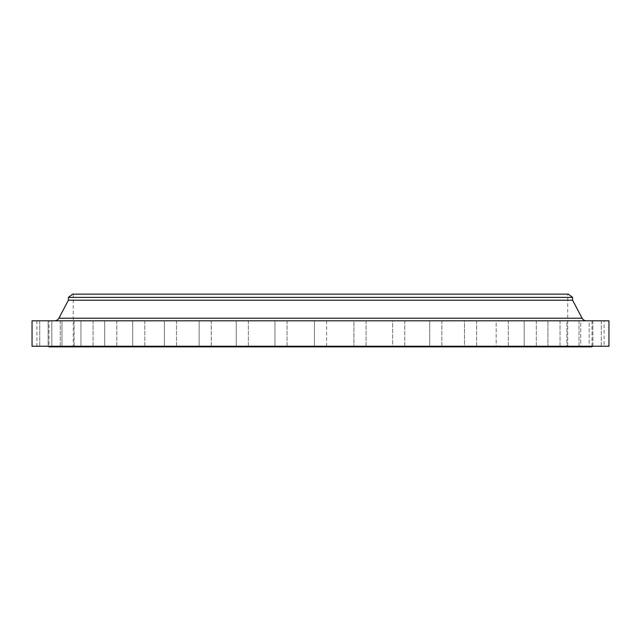 <?xml version="1.0" encoding="UTF-8"?>
<svg xmlns="http://www.w3.org/2000/svg" width="641" height="641" viewBox="0 0 641 641"><rect width="100%" height="100%" fill="white"/><g stroke="black" fill="none" stroke-linecap="round" stroke-linejoin="round"><path stroke-width="0.48" stroke-dasharray="3.21 2.4" d="M326.557 320.804L326.557 346.252L314.443 346.252L326.557 346.252L320.5 346.252L326.557 346.252L326.557 320.804L314.443 320.804L314.443 346.252L320.5 346.252L39.726 346.252L366.059 346.252L314.443 346.252L314.443 320.804L326.557 320.804M366.059 320.804L366.059 346.252L353.936 346.252L366.059 346.252L366.059 320.804L353.936 320.804L353.936 346.252L404.751 346.252L353.936 346.252L353.936 320.804L366.059 320.804M404.751 320.804L404.751 346.252L392.637 346.252L404.751 346.252L404.751 320.804L392.637 320.804L392.637 346.252L441.857 346.252L392.637 346.252L392.637 320.804L404.751 320.804M441.857 320.804L441.857 346.252L429.734 346.252L441.857 346.252L441.857 320.804L429.734 320.804L429.734 346.252L476.608 346.252L429.734 346.252L429.734 320.804L441.857 320.804M476.608 320.804L476.608 346.252L464.493 346.252L476.608 346.252L476.608 320.804L464.493 320.804L464.493 346.252L508.313 346.252L464.493 346.252L464.493 320.804L476.608 320.804M508.313 320.804L508.313 346.252L496.19 346.252L508.313 346.252L508.313 320.804L496.19 320.804L496.19 346.252L536.309 346.252L496.19 346.252L496.19 320.804L508.313 320.804M536.309 320.804L536.309 346.252L524.194 346.252L536.309 346.252L536.309 320.804L524.194 320.804L524.194 346.252L560.042 346.252L524.194 346.252L524.194 320.804L536.309 320.804M560.042 320.804L560.042 346.252L547.927 346.252L560.042 346.252L560.042 320.804L547.927 320.804L547.927 346.252L579.023 346.252L547.927 346.252L547.927 320.804L560.042 320.804M579.023 320.804L579.023 346.252L566.9 346.252L579.023 346.252L579.023 320.804L566.9 320.804L566.9 346.252L592.861 346.252L566.9 346.252L566.9 320.804L579.023 320.804M592.861 320.804L592.861 346.252L580.738 346.252L592.861 346.252L592.861 320.804L580.738 320.804L580.738 346.252L601.274 346.252L580.738 346.252L580.738 320.804L592.861 320.804M601.274 320.804L601.274 346.252L589.159 346.252L601.274 346.252L601.274 320.804L589.159 320.804L589.159 346.252L604.102 346.252L589.159 346.252L589.159 320.804L601.274 320.804M604.102 320.804L591.98 320.804L604.102 320.804L604.102 346.252M591.98 320.804L591.98 346.252M287.064 320.804L287.064 346.252L274.941 346.252L287.064 346.252L287.064 320.804L274.941 320.804L274.941 346.252L274.941 320.804L287.064 320.804M248.363 320.804L248.363 346.252L236.249 346.252L248.363 346.252L248.363 320.804L236.249 320.804L236.249 346.252L236.249 320.804L248.363 320.804M211.266 320.804L211.266 346.252L199.143 346.252L211.266 346.252L211.266 320.804L199.143 320.804L199.143 346.252L199.143 320.804L211.266 320.804M176.507 320.804L176.507 346.252L164.392 346.252L176.507 346.252L176.507 320.804L164.392 320.804L164.392 346.252L164.392 320.804L176.507 320.804M144.81 320.804L144.81 346.252L132.687 346.252L144.81 346.252L144.81 320.804L132.687 320.804L132.687 346.252L132.687 320.804L144.81 320.804M116.806 320.804L116.806 346.252L104.691 346.252L116.806 346.252L116.806 320.804L104.691 320.804L104.691 346.252L104.691 320.804L116.806 320.804M93.073 320.804L93.073 346.252L80.958 346.252L93.073 346.252L93.073 320.804L80.958 320.804L80.958 346.252L80.958 320.804L93.073 320.804M74.1 320.804L74.1 346.252L61.977 346.252L74.1 346.252L74.1 320.804L61.977 320.804L61.977 346.252L61.977 320.804L74.1 320.804M60.262 320.804L60.262 346.252L48.139 346.252L60.262 346.252L60.262 320.804L48.139 320.804L48.139 346.252L48.139 320.804L60.262 320.804M51.841 320.804L51.841 346.252L51.841 320.804L39.726 320.804L39.726 346.252L51.785 346.252L39.726 346.252L39.726 320.804L51.841 320.804M49.02 320.804L36.898 320.804L49.02 320.804L49.02 346.252L36.898 346.252L49.02 346.252M36.898 320.804L36.898 346.252M54.581 320.804L586.419 320.804L54.581 320.804M567.742 294.139L73.258 294.139L567.742 294.139L567.742 346.861L73.258 346.861L567.742 346.861M73.258 294.139L73.258 346.861M49.02 346.861L591.98 346.861M32.05 346.252L608.95 346.252M32.05 320.804L608.95 320.804M68.411 300.196L572.589 300.196M68.411 297.392L572.589 297.392M72.649 294.139L568.351 294.139M582.132 318.224L58.868 318.224"/><path stroke-width="0.96" d="M586.419 320.804A4.848 4.848 0 0 1 582.132 318.224L572.589 300.196L68.411 300.196L58.868 318.224L582.132 318.224M54.581 320.804A4.848 4.848 0 0 0 58.868 318.224M68.411 297.392L572.589 297.392L568.351 294.139L72.649 294.139L68.411 297.392L68.411 300.196M572.589 297.392L572.589 300.196M608.95 320.804L32.05 320.804L32.05 346.252L608.95 346.252L608.95 320.804M49.02 346.252L49.02 346.861L591.98 346.861L591.98 346.252"/></g></svg>
